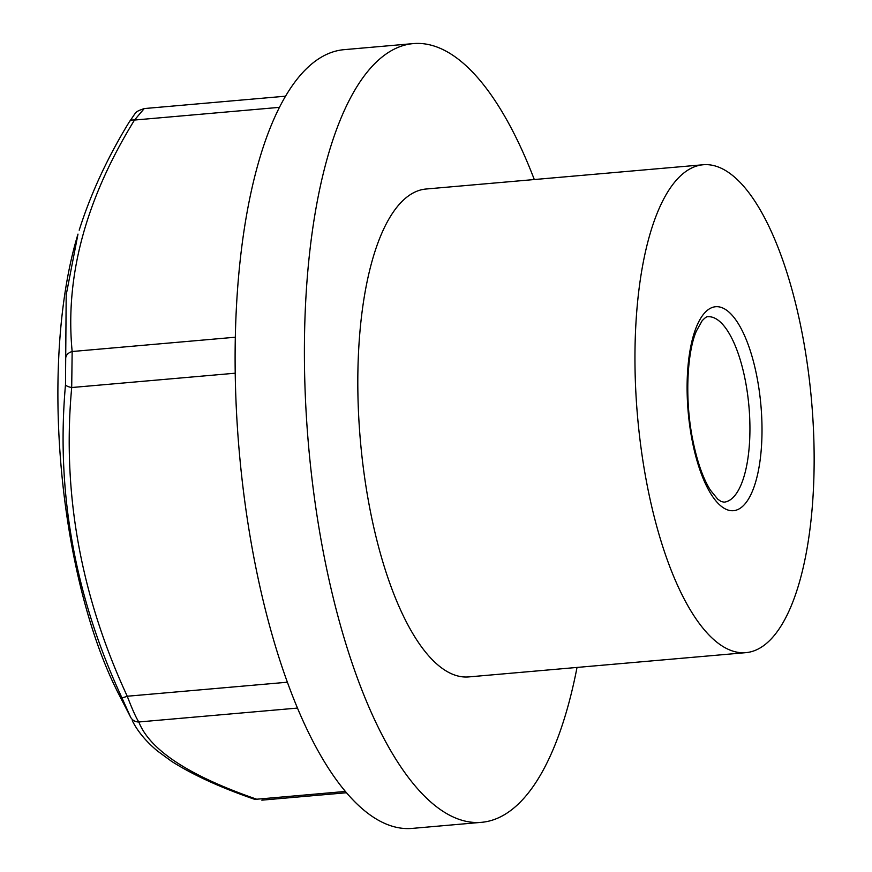 <?xml version="1.0" encoding="UTF-8"?>
<svg xmlns="http://www.w3.org/2000/svg" width="872" height="872" viewBox="0 0 872 872"><rect width="100%" height="100%" fill="white"/><g stroke="black" fill="none" stroke-linecap="round" stroke-linejoin="round"><path stroke-width="1.31" d="M577.035 667.429A390.852 139.433 -95 0 1 481.508 822.329L412.216 828.4A390.852 139.433 -95 0 1 239.222 451.195A390.852 139.433 -95 0 1 344.026 49.671L413.317 43.6A390.852 139.433 -95 0 1 534.307 179.545M130.582 717.1L121.797 697.535C74.709 596.067 55.95 491.786 65.498 384.683L66.196 294.867L77.99 234.099A307.097 109.556 -95 0 0 57.89 395.67A307.097 109.556 -95 0 0 118.178 693.011L130.582 717.1A9.309 8.949 -23.9 0 0 138.811 721.972L297.494 708.075M745.909 652.648L468.776 676.912A244.879 87.364 -95 0 1 360.387 440.589A244.879 87.364 -95 0 1 426.048 189.017L703.192 164.754A244.879 87.364 85 0 0 637.53 416.315A244.879 87.364 85 0 0 745.909 652.648A244.879 87.364 85 0 0 803.603 341.061A244.879 87.364 85 0 0 703.192 164.754M481.508 822.329A390.852 139.433 -95 0 1 308.514 445.134A390.852 139.433 -95 0 1 413.317 43.6M121.797 697.535A9.309 1.21 -24.3 0 0 127.247 696.238C132.304 709.372 136.152 717.95 138.811 721.972C149.831 750.073 189.126 775.818 256.706 799.221L253.719 798.992A9.309 7.227 -70.5 0 0 256.706 799.221L345.421 791.449M279.432 107.354L134.506 120.042A9.309 5.145 -149.1 0 0 129.416 121.699C137.078 111.278 134.212 112.117 144.251 108.564L134.506 120.042C85.696 199.328 64.91 276.489 72.158 351.514L71.7 387.528A9.309 2.932 -175.5 0 1 65.498 384.683M235.32 337.224L72.158 351.514A9.309 6.867 175.4 0 0 65.847 357.313M287.4 682.22L127.247 696.238C80.54 595.358 62.021 492.451 71.7 387.528L235.211 373.205M691.507 436.97A102.362 36.515 85 0 0 756.351 479.458A102.362 36.515 85 0 0 725.798 309.669A102.362 36.515 85 0 0 691.507 436.97M724.011 502.163A93.064 33.201 85 0 0 745.931 383.756A93.064 33.201 85 0 0 707.77 316.754C706.93 316.351 705.045 317.691 702.124 320.776L696.456 330.935C688.073 349.4 684.226 393.534 692.008 436.087C696.466 459.708 702.603 477.736 710.408 490.162L717.754 499.187L721.068 501.465L724.011 502.163M129.416 121.699C107.485 157.57 90.743 193.748 79.189 230.197M253.719 798.992C220.333 787.471 192.952 774.914 171.566 761.332L157.298 750.879C145.809 741.211 137.471 731.139 132.293 720.675L132.293 720.675M346.511 792.746L261.84 800.158M285.526 96.193L144.251 108.564"/></g></svg>
